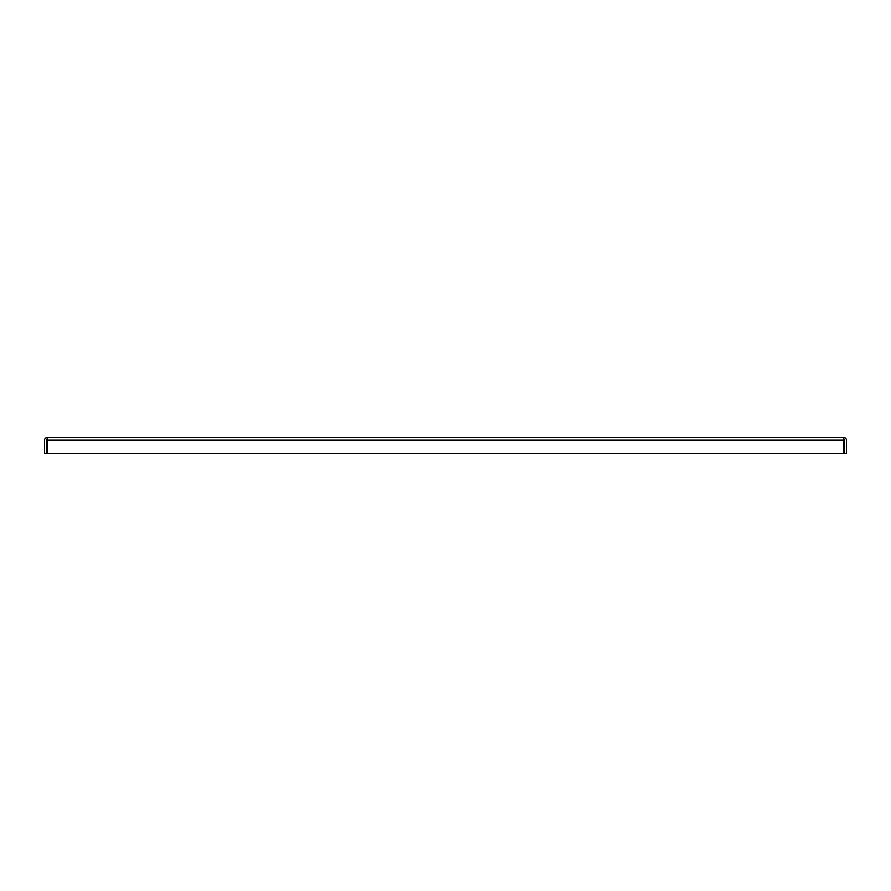 <?xml version="1.0" encoding="UTF-8"?>
<svg xmlns="http://www.w3.org/2000/svg" width="891" height="891" viewBox="0 0 891 891"><rect width="100%" height="100%" fill="white"/><g stroke="black" fill="none" stroke-linecap="round" stroke-linejoin="round"><path stroke-width="1.34" d="M47.19 439.586A0.635 0.635 0 0 0 46.555 440.221L46.555 453.419L44.55 453.419L44.55 440.221A2.64 2.64 0 0 1 47.19 437.581L47.19 453.419L843.81 453.419L843.81 437.581L47.19 437.581M843.81 437.581A2.64 2.64 0 0 1 846.45 440.221L846.45 453.419L844.445 453.419L844.445 440.221A0.635 0.635 0 0 0 843.81 439.586M47.19 440.221L843.81 440.221"/></g></svg>
